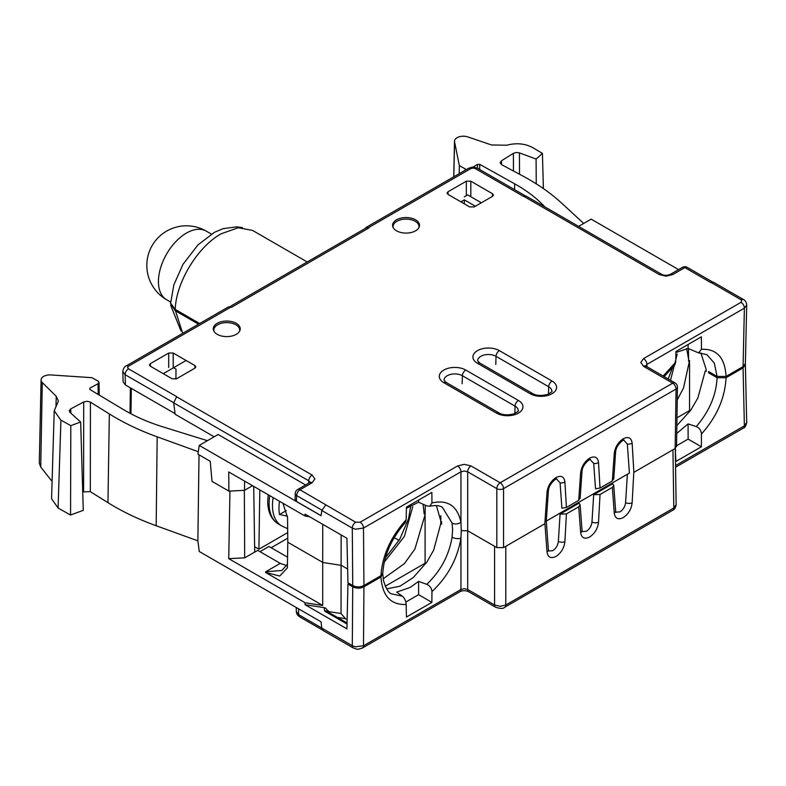 <?xml version="1.0" encoding="UTF-8"?>
<svg xmlns="http://www.w3.org/2000/svg" width="786" height="786" viewBox="0 0 786 786"><rect width="100%" height="100%" fill="white"/><g stroke="black" fill="none" stroke-linecap="round" stroke-linejoin="round"><path stroke-width="1.18" d="M287.705 532.603L258.908 549.227L254.625 546.673M258.908 549.227L259.812 489.904M279.511 501.281A45.48 25.8 120.9 0 0 278.981 507.628A45.48 25.8 120.9 0 0 279.502 514.516L287.47 516.176M286.291 510.595L279.502 514.516M566.411 513.906L578.722 506.803L580.117 504.73L579.086 503.138L560.074 514.113L566.411 513.906L564.898 541.623C564.122 547.999 561.165 552.931 556.036 556.409C550.888 558.866 547.891 557.382 547.017 551.949L544.924 523.702L503.541 547.596L496.821 547.596L467.68 530.776L461.244 530.619L460.96 538.174C457.373 559.013 447.696 576.816 431.946 591.593L431.878 602.371L406.441 617.059L406.166 604.483C390.711 605.073 382.301 595.906 380.945 576.973L363.938 586.788L363.496 645.748L355.39 646.809L352.295 645.709A4.755 2.741 120 0 0 352.295 645.778A4.755 2.741 120 0 0 353.278 647.959L353.278 647.959C358.19 649.442 356.284 649.904 362.513 647.959L362.513 647.959A4.755 2.741 60 0 0 363.496 645.778L460.96 589.51A4.755 2.741 60 0 1 459.977 591.691L362.513 647.959M627.326 444.031A4.755 2.967 -3.4 0 0 632.14 443.127C631.355 437.743 628.407 436.289 623.269 438.745C618.13 442.213 615.124 447.116 614.259 453.443A4.755 2.554 -176 0 0 615.635 451.803L615.635 451.803C616.352 443.854 625.224 438.47 623.888 440.298L627.326 444.031L629.409 473.084L546.28 521.079M612.343 487.389L613.738 485.326L612.697 483.734L593.685 494.708L600.032 494.502L612.343 487.389L614.259 513.13C615.124 518.563 618.13 520.047 623.269 517.591C628.407 514.113 631.355 509.19 632.14 502.804L633.791 472.396L675.154 448.511L676.422 445.947M170.582 303.573L175.219 310.716L198.524 324.176M441.722 524.105L436.397 505.585M175.062 413.632L125.436 384.983L123.117 381.829L122.803 371.572C123.353 368.388 124.453 366.531 126.104 365.981L126.104 365.981A4.755 2.741 60 0 1 128.482 366.217L127.558 367.514L128.482 368.811L176.683 396.635L173.706 402.835L175.14 414.261L214.165 436.79M175.917 379.049L175.995 369.135L173.559 367.73M173.195 353.032L194.908 365.569L195.842 366.895L194.908 368.162L176.555 378.764L172.075 378.764L150.352 366.217L149.419 364.959L150.352 363.633L168.705 353.032L173.195 353.032L173.195 367.514M643.557 358.583A4.755 2.741 -120 0 1 646.917 364.409L744.381 308.141A4.755 2.741 -120 0 0 741.021 302.315L643.557 358.583L640.767 362.464L643.557 366.345L672.688 383.175L500.181 482.771L471.04 465.951L464.32 464.339L457.599 465.951L360.135 522.218L355.655 522.218L299.997 489.796L312.101 482.8L314.881 478.92L312.101 475.039L176.486 396.743M368.506 227.645L470.824 168.577A4.755 2.741 60 0 0 468.446 168.342L366.001 227.478L368.978 227.911L231.271 307.424L228.549 306.845L126.104 365.981M672.747 274.579L684.852 267.594A4.755 2.741 -60 0 1 687.229 267.358A4.755 4.755 0 0 0 682.474 267.358L670.37 274.343A4.755 2.741 -120 0 1 672.747 274.579L666.027 276.191L659.307 274.579A4.755 2.741 -60 0 1 661.684 274.343L526.247 196.156L523.496 196.402L475.304 168.577L473.064 168.037L470.824 168.577M663.138 376.052L675.714 362.199L675.94 351.509L701.377 336.83L701.456 349.298C716.793 348.63 724.987 357.679 726.058 376.445L743.065 366.62L744.381 308.171L746.7 305.037C746.356 302.188 745.256 300.34 743.399 299.495L713.354 282.154L710.898 282.636L684.852 267.594A4.755 2.741 60 0 0 682.474 267.358M470.824 181.193L492.547 193.739L493.47 195.066L492.547 196.323L474.184 206.924L469.704 206.924L447.981 194.388L447.047 193.12L447.981 191.794L466.334 181.193L470.824 181.193L470.824 195.675M217.231 334.325A13.47 7.781 180 0 1 213.281 328.774A13.47 7.781 180 0 1 221.642 321.631A13.47 7.781 180 0 1 236.281 323.331A13.47 7.781 180 0 1 240.221 328.774A13.47 7.781 180 0 1 231.949 336.005A13.47 7.781 180 0 1 217.231 334.325M396.527 230.809A13.47 7.781 180 0 1 392.578 225.258A13.47 7.781 180 0 1 400.929 218.115A13.47 7.781 180 0 1 415.578 219.815A13.47 7.781 180 0 1 419.518 225.258A13.47 7.781 180 0 1 411.245 232.489A13.47 7.781 180 0 1 396.527 230.809M746.7 305.037L745.383 363.446L743.065 366.62M325.787 504.976L321.828 510.517L352.295 528.104L355.39 529.224L363.496 528.074L460.96 471.806A4.755 2.741 -120 0 0 457.599 465.951M321.828 510.517L321.032 515.714L199.251 445.407L197.915 454.17L210.235 461.284L212.004 481.376L228.893 491.122L228.736 471.964L305.086 516.048L305.037 514.113L346.921 538.292L347.933 582.74L352.727 585.511L352.295 528.104A4.755 2.741 -60 0 1 355.655 522.218M360.135 522.218A4.755 2.741 -120 0 1 363.496 528.074L363.938 585.511C360.204 587.338 356.471 587.338 352.727 585.511M363.938 585.511L380.945 575.686C382.301 555.525 390.711 536.887 406.166 519.782L406.441 507.108L431.878 492.419L431.946 502.942C447.696 499.424 457.373 505.85 460.96 522.218L461.244 530.619M418.594 500.093L418.584 502.195L426.749 505.86L429.726 506.263L431.946 502.942M418.584 502.195L406.421 508.316M452.657 530.422L452.078 523.093L442.38 507.334C439.58 505.447 435.365 505.093 429.726 506.263M347.618 569.005L341.311 565.36L322.938 562.521L287.814 542.242L287.538 517.453L282.921 503.246M199.251 445.407L218.154 434.491L305.577 484.962M321.042 515.636L296.46 501.439L295.064 499.444L295.241 493.529A4.755 2.741 1.7 0 0 296.636 495.544A4.755 2.741 -60 0 1 299.997 489.796A4.755 2.741 -120 0 0 297.619 489.56A4.755 4.755 0 0 0 295.241 493.529M310.126 482.712L308.741 480.796A4.755 2.741 -60 0 1 312.101 475.039M310.126 482.751L310.293 482.132L309.723 482.565A4.755 2.741 60 0 1 309.723 482.565L309.723 482.565A4.755 2.741 60 0 1 312.101 482.8M173.696 402.737L125.121 374.696L122.803 371.572M307.218 261.974L252.561 230.416L238.276 227.744L221.21 233.756C197.286 246.873 175.229 283.766 175.219 310.716M706.113 369.273L706.182 371.414L706.113 369.273L700.857 352.904M701.456 349.298L698.607 352.894L688.084 348.444L675.921 352.511M676.746 433.45L688.084 423.89L696.258 426.582C709.257 411.491 716.203 395.211 717.087 377.722L708.608 372.819A50.717 29.279 -60 0 0 708.589 371.532L717.087 376.445L714.287 363.063L706.84 354.643L698.607 352.894M675.714 362.199L674.84 364.842L664.16 376.641M613.601 478.33L612.343 480.934L600.032 488.037L595.523 488.764L593.715 463.435A4.755 2.967 -3.4 0 0 598.519 462.532L600.032 488.037M579.989 497.735L578.722 500.338L566.411 507.451L561.902 508.178L560.094 482.85A4.755 2.967 -3.4 0 0 564.898 481.946L566.411 507.451M564.898 481.946C564.122 476.562 561.165 475.098 556.036 477.564C550.888 481.032 547.891 485.935 547.017 492.262A4.755 2.554 -176 0 0 548.402 490.621L548.402 490.621C549.109 482.673 557.981 477.289 556.645 479.116L560.094 482.85M598.519 462.532C597.743 457.157 594.786 455.693 589.647 458.15C584.509 461.628 581.502 466.53 580.638 472.858A4.755 2.554 -176 0 0 582.023 471.207L582.023 471.207C582.731 463.268 591.603 457.884 590.266 459.702L593.715 463.435M578.604 226.388L591.16 219.137L678.583 269.608M366.001 227.478L365.038 228.579M229.709 306.717L366.473 227.753L368.978 227.911M709.709 372.181L708.608 372.819M686.659 348.65L688.595 359.153L688.438 348.611M688.624 361.285L688.595 359.153M726.058 376.445L717.087 376.445M688.094 344.494L688.084 348.444M244.584 481.111L244.495 490.336L252.532 485.699M244.495 490.336L228.893 491.122M309.605 516.746L305.086 516.048M322.732 524.321L322.702 605.456L305.086 602.734L228.736 558.649L229.944 491.073M341.144 534.952L341.036 613.522L345.467 618.67L347.127 619.623M406.166 519.782L405.37 522.493C391.507 538.41 383.981 555.299 382.802 573.171L380.945 575.686M423.074 504.199L424.165 513.965M199.025 454.809L197.876 540.837L156.168 525.736L157.171 436.829A235.417 135.919 0 0 1 115.719 417.769A235.417 135.919 0 0 1 109.342 413.937L90.292 402.049L87.118 401.253L83.709 401.98L70.73 408.907L70.858 413.2M207.435 440.681L163.183 426.955A160.776 92.817 180 0 1 125.544 410.813A160.776 92.817 180 0 1 123.52 409.624L89.83 389.463L89.889 388.166L98.044 383.715L99.036 382.369L98.112 381.092L91.942 377.693L50.893 374.942A8.793 5.08 0 0 0 41.078 379.923A8.793 5.08 0 0 0 42.287 382.556L56.238 396.301L58.41 401.066L54.224 410.714L60.718 419.999L70.809 425.668L80.663 422.003L69.964 412.404L69.247 410.567L70.73 408.907M89.83 389.463L89.889 388.166L89.909 389.512M157.171 436.829L198.288 451.714M156.168 525.736A237.303 137 180 0 1 114.392 506.528A237.303 137 180 0 1 107.957 502.667L90.194 491.574L82.727 491.967M60.935 420.117L58.066 508.002L51.571 498.727L54.224 410.714M58.272 508.129L70.563 515.036L70.809 425.668M80.663 422.003L83.267 510.32L70.563 515.036M197.876 540.837L199.251 551.497L321.032 621.805L321.838 628.191L323.233 630.618L353.278 647.959M41.078 379.923L39.3 463.16L40.734 467.031L52.092 481.435M55.973 405.959L56.238 396.301M199.654 323.518L175.219 309.409L170.572 303.072L170.66 301.932M163.262 373.674L186.095 360.489M239.573 331.211A12.959 7.487 0 0 0 239.72 330.012A12.959 7.487 0 0 0 235.918 324.815A12.959 7.487 0 0 0 221.868 323.174A12.959 7.487 0 0 0 213.792 330.012A12.959 7.487 0 0 0 213.93 331.211M675.282 448.442L676.137 504.74L673.808 507.992L505.781 605.033L500.181 606.33L494.581 605.004L467.68 589.48A4.755 2.741 120 0 0 468.662 591.691A4.755 2.741 120 0 0 468.672 591.691C465.45 590.394 462.551 590.394 459.977 591.691M746.7 422.514C746.042 425.786 744.941 427.633 743.399 428.056L743.399 428.056A4.755 2.741 60 0 0 744.381 425.845L743.065 367.907L745.383 364.606L746.7 422.514L744.381 425.845L675.538 465.587M745.383 364.606L745.305 364.026M743.065 367.907L726.058 377.722C724.987 398.06 716.793 416.816 701.456 434L701.377 446.782L675.94 461.461L675.321 450.958M717.087 377.722L726.058 377.722M705.209 371.021L697.919 397.893L690.855 410.046L676.864 425.599M688.084 423.89L688.123 439.089L701.377 446.782M701.456 434C701.063 430.256 699.334 427.781 696.258 426.582M688.123 439.089L676.559 445.76M675.341 448.403L675.714 450.85M481.356 202.788L467.68 194.889L464.32 196.834M460.891 201.835L464.32 199.86L475.373 206.237M175.229 310.067L182.686 333.313M321.818 628.063L298.641 614.681L296.322 611.498C296.479 613.728 297.58 615.507 299.623 616.823L322.633 630.107M211.807 479.096L211.306 473.418M321.828 628.122L352.295 645.709L352.727 586.788L347.933 584.018L346.921 628.859L305.037 604.68L305.086 602.734M228.736 558.649L244.682 557.844L257.749 550.377L280.248 563.375L286.792 565.635M254.703 552.057L253.711 486.377M271.19 547.744L287.774 538.174M259.97 551.664L268.969 546.467L287.637 557.245M383.195 578.791L404.397 563.641L414.9 549.05L425.098 514.673L425.285 505.192M441.644 521.766L440.789 522.258L440.75 523.702L440.838 515.744M441.693 522.778L440.789 522.258M627.375 474.263L625.597 502.637C625.076 506.616 623.219 509.692 620.007 511.863L615.91 512.177M593.685 494.708L591.976 522.051C591.465 526.021 589.598 529.096 586.385 531.267L582.288 531.582M560.074 514.113L558.355 541.456C557.844 545.435 555.977 548.51 552.764 550.681L548.677 550.996M600.032 494.502L598.519 522.218C597.743 528.595 594.786 533.527 589.647 537.005C584.509 539.461 581.502 537.968 580.638 532.535L578.722 506.803M352.727 586.788C356.471 588.616 360.204 588.616 363.938 586.788M347.933 584.018L349.043 583.379M380.945 576.973L382.703 573.741M326.445 611.763L326.249 610.977A3.173 1.827 120 0 0 324.667 611.135L324.127 607.627L305.037 604.68M324.127 607.627L325.758 608.207L328.45 611.567A1.582 0.894 -2 0 0 327.408 611.646L328.509 611.98M327.369 611.626A1.582 0.894 179.1 0 1 328.45 611.567L328.636 612.353M326.701 611.243L328.44 610.879M287.804 541.593L287.371 567.875L279.787 576.02L265.58 572.473L322.702 605.456M425.098 513.199L424.155 512.659M412.758 506.734L404.358 536.474L384.285 562.088M280.248 563.375L265.678 571.786L281.889 570.469L287.558 564.063M394.189 537.614L399.072 540.434M425.098 514.673L425.098 563.228L425.776 563.621M382.802 574.311L383.539 580.766C386.221 589.058 388.932 593.43 391.674 593.862L402.393 596.24L396.684 592.133L410.204 587.407L418.584 581.394L426.749 584.322C440.514 571.196 448.953 555.496 452.078 537.211L452.657 529.116M440.75 523.702L433.705 550.062L426.886 562.019L413.367 577.455L399.956 586.218L386.633 588.871M418.584 581.394L418.614 594.678L431.878 602.371M431.946 591.593C431.622 588.134 429.893 585.717 426.749 584.322M418.614 594.678L405.831 602.066M402.393 596.24C404.544 597.979 405.802 600.72 406.166 604.483M385.248 586.238L425.098 563.228M244.682 557.844L244.358 490.346M472.936 167.163L477.475 164.392L479.715 164.353L514.643 183.806A160.776 92.817 180 0 1 516.697 184.975A160.776 92.817 180 0 1 544.669 206.708L544.826 206.885M479.725 164.362L479.647 169.481M583.703 223.44L561.764 203.24A235.417 135.919 0 0 0 528.752 179.306A235.417 135.919 0 0 0 522.11 175.622L501.665 164.706L500.142 162.8L501.399 160.825L513.396 153.339L516.284 152.474L519.458 152.897L536.091 159.067L542.428 153.378L532.603 147.552C524.901 143.494 516.294 142.718 506.803 145.214L491.555 144.968L467.749 136.911A8.793 5.08 0 0 0 454.505 141.234A8.793 5.08 0 0 0 454.563 141.883L459.338 165.581L466.334 169.56M677.257 399.868L683.515 388.038L689.558 360.519M677.218 354.054L670.507 380.306M689.558 361.982L689.558 410.547L690.236 410.931M676.982 417.808L689.558 410.547M459.171 173.696L459.338 165.581M543.391 188.581L542.428 153.378M536.091 159.067L536.248 183.836M418.869 227.694A12.959 7.487 0 0 0 419.017 226.496A12.959 7.487 0 0 0 415.214 221.298A12.959 7.487 0 0 0 401.165 219.658A12.959 7.487 0 0 0 393.088 226.496A12.959 7.487 0 0 0 393.226 227.694M464.32 203.82L464.32 199.86M166.632 299.741A39.614 22.873 -60 0 1 158.428 281.604A39.614 22.873 -60 0 1 186.439 233.078A39.614 22.873 -60 0 1 206.246 231.113A39.614 39.614 0 0 0 146.825 265.422A39.614 39.614 0 0 0 166.632 299.741L170.641 302.05M273.135 497.597A46.747 26.518 120.9 0 0 272.477 504.799A46.747 26.518 120.9 0 0 281.555 525.854L278.195 523.84A46.747 26.518 -59.1 0 1 269.117 502.794A46.747 26.518 -59.1 0 1 269.765 495.652M194.83 368.212L194.908 365.569M741.021 302.315L741.788 300.449L741.021 299.731L711.153 282.488M128.482 366.217L230.799 307.149M523.692 196.284L659.307 274.579M477.456 363.299L530.118 393.707A15.504 8.951 180 0 0 552.047 393.707A15.504 8.951 180 0 0 552.047 381.043L499.375 350.644A15.504 8.951 180 0 0 477.456 350.644A15.504 8.951 180 0 0 477.456 363.299A4.755 2.741 -60 0 1 479.833 363.063L532.495 393.472A4.755 2.741 120 0 0 530.118 393.707M443.835 382.703L496.506 413.112A15.504 8.951 180 0 0 518.426 413.112A15.504 8.951 180 0 0 518.426 400.457L465.754 370.049A15.504 8.951 180 0 0 443.835 370.049A15.504 8.951 180 0 0 443.835 382.703A4.755 2.741 -60 0 1 446.212 382.468L498.884 412.876A4.755 2.741 120 0 0 496.506 413.112M518.426 400.457A4.755 2.741 120 0 0 515.066 406.146A10.749 6.209 180 0 1 518.21 410.685C519.114 410.832 517.591 411.913 513.661 413.927C507.314 415.401 502.382 415.057 498.884 412.876M462.158 383.774L462.394 375.737A4.755 2.741 -60 0 1 465.754 370.049M446.212 382.468L444.051 380.277A10.749 6.209 180 0 1 450.565 374.421A10.749 6.209 180 0 1 462.394 375.737L515.066 406.146L514.85 413.475M552.047 381.043A4.755 2.741 120 0 0 548.687 386.732A10.749 6.209 180 0 1 551.831 391.271C552.725 391.418 551.212 392.499 547.272 394.513C540.925 395.997 536.003 395.643 532.495 393.472M495.779 364.36L496.015 356.323A4.755 2.741 -60 0 1 499.375 350.644M479.833 363.063L477.672 360.872A10.749 6.209 180 0 1 484.176 355.007A10.749 6.209 180 0 1 496.015 356.323L548.687 386.732L548.461 394.071M743.399 299.495A4.755 2.741 120 0 0 741.021 299.731M646.888 366.659L646.917 364.439L645.522 366.394L645.365 365.677L645.935 366.119A4.755 2.741 120 0 0 645.935 366.109A4.755 2.741 120 0 0 643.557 366.345M675.066 382.939A4.755 2.741 120 0 0 672.688 383.175A4.755 2.741 60 0 1 676.058 388.991L676.058 389.031A4.755 2.741 0.9 0 0 677.444 387.125A4.755 4.755 0 0 0 675.066 382.939L645.935 366.109M503.541 547.596L503.541 488.597A4.755 2.741 -120 0 0 500.181 482.771A4.755 2.741 120 0 0 496.821 488.627A4.755 2.79 0 0 0 503.541 488.627L676.058 389.031L675.154 448.511M471.04 465.951A4.755 2.741 -60 0 0 467.68 471.806L496.821 488.627L496.821 547.596M452.078 537.211A6.337 2.879 8.1 0 0 460.96 538.174L460.96 589.48L464.32 588.655L467.68 589.48L467.68 471.806L464.32 471.01L460.96 471.806L460.96 522.218A6.337 4.313 -9.9 0 1 452.078 523.093M173.706 402.835L308.741 480.796L308.662 483.174M128.482 368.811A4.755 2.741 -60 0 0 125.121 374.696L125.436 384.983M447.981 191.794L448.059 194.427M466.334 195.665L466.334 181.193M492.458 196.372L492.547 193.739M544.826 523.761L547.017 492.262M632.14 443.127L633.87 472.357M612.343 480.934L614.259 453.443M578.722 500.338L580.638 472.858M468.446 168.342C473.811 166.701 471.787 166.514 477.682 168.342L477.682 168.342A4.755 2.741 120 0 0 475.304 168.577M321.896 510.134L296.636 495.544L296.46 501.439M168.705 367.514L168.705 353.032M150.352 363.633L150.431 366.266M83.601 491.505L83.709 401.98M90.419 402.127L90.321 491.653M40.734 467.031L42.287 382.556M98.211 394.484L98.044 383.715M130.948 413.79L131.331 388.382M494.581 546.299L494.581 605.004A4.755 2.741 120 0 0 495.563 607.214L468.662 591.691M505.781 546.299L505.781 605.004A4.755 2.741 60 0 1 504.799 607.214L504.799 607.214C503.404 608.786 500.328 608.786 495.563 607.214M672.934 449.798L673.808 508.021A4.755 2.741 60 0 1 672.826 510.202L504.799 607.214M298.552 608.826L298.641 614.681A4.755 2.741 120 0 0 299.623 616.823M109.342 413.937L107.957 502.667M632.14 502.804A4.755 2.505 -176.9 0 1 625.597 502.637M345.467 618.67L337.41 617.423M341.036 613.522L328.45 611.577M324.667 611.135L347.029 624.045M265.58 572.473L265.678 571.786M547.017 551.949A4.755 2.918 -4.3 0 0 548.402 549.689L546.28 521.138M564.898 541.623A4.755 2.505 -176.9 0 1 558.355 541.456M580.638 532.535A4.755 2.918 -4.3 0 0 582.013 530.275L580.117 504.73M598.519 522.218A4.755 2.505 -176.9 0 1 591.976 522.051M614.259 513.13A4.755 2.918 -4.3 0 0 615.635 510.871L613.738 485.326M477.416 168.194L477.475 164.392M514.643 183.806L514.555 189.632M465.145 170.238L465.165 169.108M453.827 176.781L454.563 141.883M519.458 152.897L519.526 174.246M513.455 171.004L513.396 153.339M501.399 160.825L501.507 164.618M206.246 231.113L211.414 234.1M287.666 528.683L281.555 525.854M268.203 494.748L267.721 501.429C267.849 512.04 271.337 519.517 278.195 523.84M170.591 303.425L173.844 284.886L182.951 264.371L197.974 244.888L214.431 232.332L223.037 228.657L236.773 226.84L242.432 227.596M676.55 446.595L677.444 387.125M548.402 490.621L546.221 521.924M582.023 471.207L580.117 498.501M615.635 451.803L613.738 479.096M687.229 267.358L712.578 281.997M670.37 274.343C667.059 275.631 664.16 275.631 661.684 274.343M477.682 168.342L525.372 195.871M309.723 482.565L297.619 489.56M99.036 382.369L99.242 395.093M213.792 330.012L213.772 330.906M239.72 330.012L239.74 330.906M676.137 504.7C675.646 507.697 674.545 509.525 672.826 510.202M743.399 428.056L675.567 467.218M181.016 331.004L170.67 305.292M296.322 611.498L296.263 607.509M326.249 610.977L347.058 622.993M385.337 557.952L399.701 539.373L408.553 518.731L410.842 505.545M548.736 550.907L548.402 549.689M582.347 531.493L582.013 530.275M615.969 512.089L615.635 510.871M668.208 378.97L672.816 366.738M454.505 141.234L453.748 176.83M393.088 226.496L393.069 227.39M419.017 226.496L419.026 227.39M130.388 387.842L130.014 413.298"/></g></svg>
